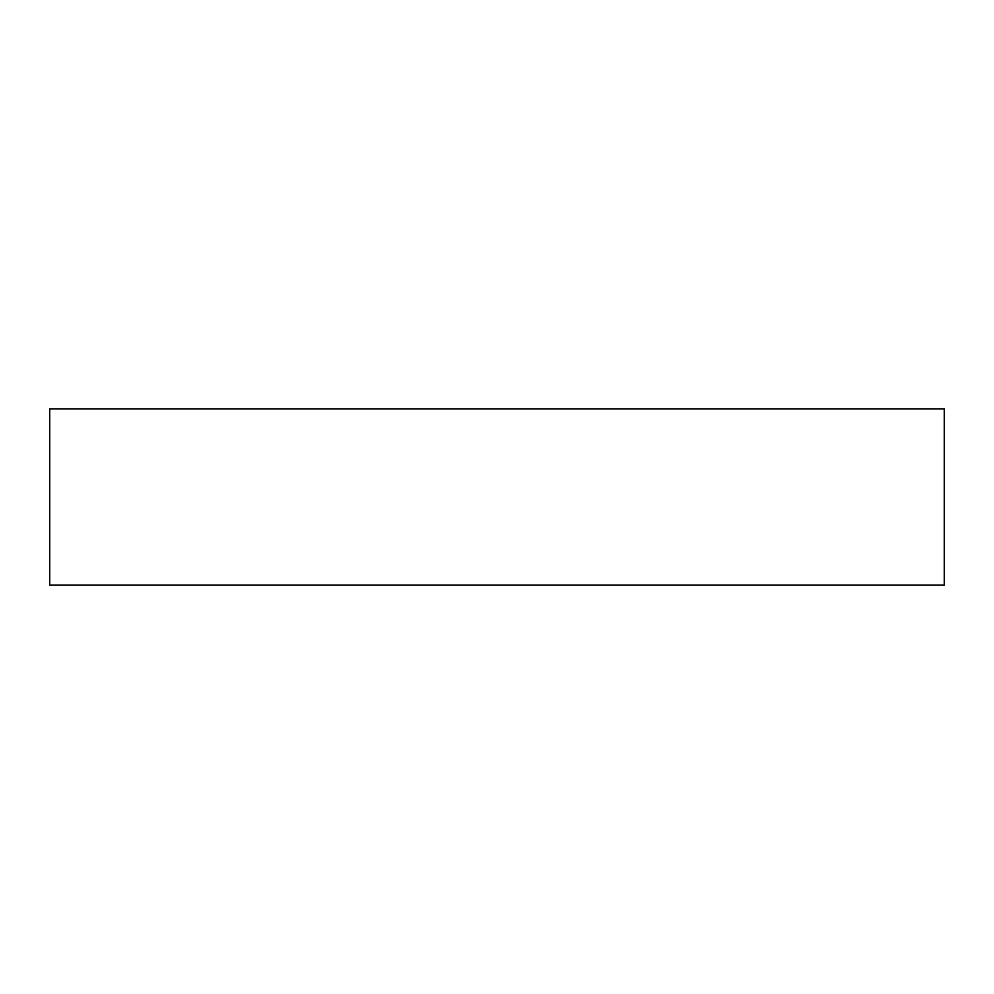 <?xml version="1.0" encoding="UTF-8"?>
<svg xmlns="http://www.w3.org/2000/svg" width="994" height="994" viewBox="0 0 994 994"><rect width="100%" height="100%" fill="white"/><g stroke="black" fill="none" stroke-linecap="round" stroke-linejoin="round"><path stroke-width="1.49" d="M49.7 585.056L944.3 585.056L944.3 408.944L49.7 408.944L49.7 585.056"/></g></svg>
